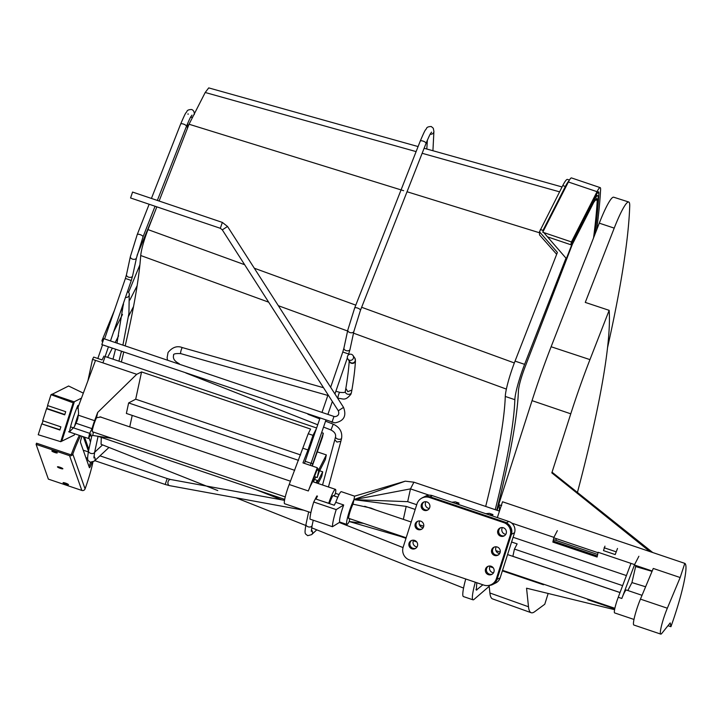 <?xml version="1.0" encoding="UTF-8"?>
<svg xmlns="http://www.w3.org/2000/svg" width="722" height="722" viewBox="0 0 722 722"><rect width="100%" height="100%" fill="white"/><g stroke="black" fill="none" stroke-linecap="round" stroke-linejoin="round"><path stroke-width="1.08" d="M77.814 418.507A13.998 1.814 108.7 0 0 77.38 419.843A13.998 1.814 108.7 0 0 76.965 421.179L74.348 426.792L69.438 431.973A20.36 2.635 108.7 0 1 72.751 419.157A20.36 2.635 108.7 0 1 77.904 405.421L78.599 413.228L77.814 418.507L78.599 413.228M74.727 425.763A20.36 2.635 -71.3 0 1 76.342 420.366A20.36 2.635 -71.3 0 1 78.22 414.834M74.745 433.823L74.375 434.96A5.09 0.659 17.7 0 1 74.312 435.023L61.271 441.44M52.255 394.221L68.599 386.008L83.328 393.129M81.478 398.12L74.095 401.829L51.984 394.356M74.095 401.829L73.906 402.434M69.664 431.26L69.438 431.973M74.348 426.792L76.965 421.179M429.301 508.468A4.449 4.377 63.3 0 1 425.908 501.727M424.067 501.934A4.449 4.377 -116.7 0 0 428.029 509.822A4.449 4.377 63.3 0 1 424.067 501.934M417.018 546.933A4.449 4.377 63.3 0 1 413.634 540.191M411.793 540.399A4.449 4.377 -116.7 0 0 415.755 548.287A4.449 4.377 63.3 0 1 411.793 540.399M423.164 527.701A4.449 4.377 63.3 0 1 419.771 520.959M417.93 521.167A4.449 4.377 -116.7 0 0 421.892 529.055A4.449 4.377 63.3 0 1 417.93 521.167M505.797 534.325A4.449 4.377 63.3 0 1 502.404 527.574M500.563 527.782A4.449 4.377 -116.7 0 0 504.525 535.67A4.449 4.377 63.3 0 1 500.563 527.782M493.514 572.79A4.449 4.377 63.3 0 1 490.13 566.039M488.289 566.247A4.449 4.377 -116.7 0 0 492.251 574.134A4.449 4.377 63.3 0 1 488.289 566.247M499.651 553.557A4.449 4.377 63.3 0 1 496.267 546.807M494.426 547.014A4.449 4.377 -116.7 0 0 498.388 554.902A4.449 4.377 63.3 0 1 494.426 547.014M421.495 498.297A8.908 8.754 63.3 0 1 423.985 497.097M510.048 526.185A8.908 8.754 63.3 0 1 511.429 534.298L497.043 579.369A8.908 8.754 63.3 0 1 488.866 585.425M492.675 584.504L495.788 582.943A8.908 8.754 -116.7 0 0 500.156 577.808L514.542 532.737A8.908 8.754 -116.7 0 0 508.857 521.492L432.361 495.644A8.908 8.754 -116.7 0 0 425.682 496.095L422.569 497.657M492.476 515.95L492.918 514.542L489.381 514.903M485.789 513.694L489.336 513.333L492.918 514.542M458.524 504.479L458.975 503.072L455.429 503.433M451.846 502.223L455.392 501.862L458.975 503.072M300.641 454.941L135.7 399.203L141.566 371.938L310.604 429.058L308.222 433.732L289.206 484.498A14.954 1.931 108.7 0 0 284.883 498.496A14.954 1.931 108.7 0 0 284.639 503.748L310.884 512.62M135.7 399.203L128.633 402.939L298.547 460.356M141.566 371.938L136.72 374.303L97.678 412.442L96.54 417.731L100.927 416.991L101.676 417.406M93.445 432.09L92.723 435.456L91.315 435.989A12.725 1.643 -71.3 0 1 91.125 436.007A12.725 1.643 -71.3 0 1 90.927 433.823L88.544 438.489A20.36 2.635 -71.3 0 1 89.663 433.326L92.037 428.66A12.725 1.643 -71.3 0 1 94.609 420.691L97.678 412.442M112.081 438.389L92.723 435.456M132.207 415.412L129.734 426.892M128.633 402.939L126.368 413.435L294.693 470.32M103.986 356.127L102.055 359.917L93.689 357.092L92.524 359.366L95.512 360.377L77.669 408.345M92.037 428.66L76.063 423.263M70.539 426.864L89.663 433.326M96.54 417.731A8.429 1.092 108.7 0 0 93.273 426.449A8.429 1.092 108.7 0 0 92.497 431.937A8.429 1.092 108.7 0 0 92.75 431.855M88.544 438.489L68.59 431.747M95.512 360.377L136.72 374.303M308.222 433.732L313.005 435.348L316.344 428.787M105.114 356.506L316.624 427.984M303.195 448.344L307.978 449.959L313.005 435.348M317.319 467.739L317.373 469.038L311.805 483.424A14.954 1.931 108.7 0 0 308.33 490.96L317.319 467.739L302.969 462.892L307.978 449.959M322.355 501.194L328.709 503.261L322.355 501.194A17.815 2.301 108.7 0 0 322.346 501.221M328.709 503.261A14.954 1.931 -71.3 0 1 335.45 489.354A14.954 1.931 -71.3 0 1 335.459 493.325L334.205 495.987M339.06 494.543L335.459 493.325M333.51 495.752A8.429 1.092 108.7 0 0 333.356 495.536A8.429 1.092 108.7 0 0 332.003 497.305A8.429 1.092 108.7 0 0 329.476 503.622M321.624 432.622L323.321 433.191L322.445 437.261L312.265 466.033M317.409 451.9L326.335 454.914L325.324 459.607L319.142 471.746L317.22 477.54L314.449 476.601M92.524 359.366L87.904 380.828M319.638 470.762L322.698 471.8L321.687 476.493L318.122 483.505M313.366 481.773L316.092 482.81M317.355 468.632L319.052 469.21A6.363 0.821 -71.3 0 0 318.736 470.5L317.22 477.54M316.94 483.099L322.698 471.8M316.714 483.027L317.274 480.419L316.11 482.693M314.53 479.489L317.274 480.419M319.052 469.21L326.335 454.914M312.103 465.979A6.363 0.821 -71.3 0 1 312.807 463.777L323.321 433.191M127.451 291.634A3.114 3.023 167.3 0 1 125.475 297.383M102.389 341.623A3.114 1.381 22.4 0 1 101.973 340.685A3.114 1.381 22.4 0 1 102.019 340.486A3.114 1.381 22.4 0 1 103.029 339.945M103.824 338.69L101.829 344.593M338.32 410.755L343.537 407.379L227.538 226.473L222.322 222.394L132.568 192.061L130.574 197.972L220.327 228.296L222.34 222.403M328.447 486.989L340.856 441.313L336.966 442.063L334.8 439.815L322.535 484.994M345.441 390.99A3.114 2.337 10.2 0 0 345.306 391.405A3.114 2.337 10.2 0 0 347.372 394.104A3.114 2.337 10.2 0 0 351.316 392.93A3.114 2.337 10.2 0 0 351.443 392.506L351.894 390.033L347.814 391.667L345.892 388.499M337.661 398.228L338.086 398.345A3.114 0.532 -74.1 0 1 337.959 397.488A3.114 0.532 -74.1 0 1 339.114 393.255A3.114 0.532 -74.1 0 1 339.791 392.344C343.636 392.75 345.45 392.515 345.242 391.631L345.748 388.95M351.47 354.34A3.114 3.078 145.5 0 1 352.896 359.123A3.114 3.078 145.5 0 1 347.869 359.033A3.114 3.078 145.5 0 1 351.47 354.34M415.204 509.443L406.188 506.393L353.97 499.66L352.986 504.173A8.592 1.11 108.7 0 0 348.988 515.607A8.592 1.11 108.7 0 0 348.825 518.721A8.592 1.11 108.7 0 0 349.213 518.522M642.029 595.307L626.371 590.018A12.725 1.643 108.7 0 0 624.386 592.563A12.725 1.643 108.7 0 0 621.832 598.475L634.584 564.604L631.001 563.395L618.249 597.265A12.725 1.643 108.7 0 0 614.639 612.915L633.988 619.449M614.765 608.854L587.735 599.72L587.861 599.161M622.626 585.641L514.452 549.09L512.873 556.301A8.592 1.11 -71.3 0 1 512.882 556.364M512.873 556.301L620.036 592.509M349.8 518.712L349.186 521.519L363.599 523.378M400.205 535.751L400.087 536.311L405.99 538.305M543.639 584.215L543.513 584.775L502.368 570.876M493.216 567.781L489.832 566.635M416.72 541.933L413.336 540.787M631.001 563.395L598.132 552.285L597.094 557.041L552.862 542.096L553.909 537.348L511.708 523.08M638.88 556.274L634.584 564.604M617.518 548.449L615.198 554.568L603.493 550.606L604.946 546.157M627.842 590.515L631.931 582.582L645.603 586.769M635.865 565.506L631.931 582.582M652.056 571.346L635.459 566.49M429.157 495.193L410.475 488.875L407.677 501.664L416.711 504.714M513.089 537.285L626.416 575.578M400.087 536.311L349.186 521.519A14.63 1.895 -71.3 0 1 346.894 524.452A14.63 1.895 -71.3 0 1 348.275 514.822A14.63 1.895 -71.3 0 1 353.97 499.66L407.677 501.664M514.452 549.09L517.132 543.883L511.582 542.005M403.345 519.353L406.188 506.393M375.783 510.039L370.964 508.071L352.986 504.173M354.042 499.507L405.25 481.177L413.923 482.197L410.475 488.875L353.97 499.66L354.574 496.158L341.325 491.673A14.63 1.895 108.7 0 0 339.033 494.606A14.63 1.895 108.7 0 0 335.766 502.304L334.25 505.238L315.965 499.064L317.481 496.122M354.574 496.158L405.25 481.177M316.886 495.924L313.745 502.016L336.208 509.606L343.699 504.985L335.766 502.304M343.699 504.985A14.63 1.895 108.7 0 0 339.882 522.078A14.63 1.895 108.7 0 0 339.954 522.096L332.463 526.717L309.991 519.127A22.644 2.933 108.7 0 1 313.745 502.016M332.463 526.717A22.644 2.933 -71.3 0 1 336.208 509.606M499.471 511.104L413.923 482.197M556.238 538.594L555.985 540.39M543.513 584.775L543.774 584.269M557.357 530.661L553.909 537.348M552.862 542.096L553.368 541.112A6.363 0.821 108.7 0 1 554.37 539.839L597.654 554.469M615.83 551.716L604.115 547.754M60.874 426.855L59.863 430.014L41.696 423.877L38.23 434.743L60.747 441.702L73.157 402.813L51.009 394.681L47.544 405.547L65.711 411.684L64.709 414.843L46.542 408.697L42.706 420.718L60.874 426.855M59.962 429.698L41.696 423.877M51.009 394.681L52.065 394.149L59.827 397.001M42.111 423.661L43.022 420.827M46.542 408.697L47.86 405.647M46.957 408.49L64.809 414.518M73.157 402.813L74.204 402.289L61.794 441.169L60.747 441.702M491.393 584.558L492.431 584.035A10.18 10.009 -116.7 0 0 497.422 578.169L511.239 534.894A10.18 10.009 -116.7 0 0 504.741 522.051L430.637 497.007A10.18 10.009 -116.7 0 0 423.002 497.53L421.964 498.054A10.18 10.009 63.3 0 1 429.599 497.53L503.703 522.575A10.18 10.009 63.3 0 1 510.201 535.417L496.384 578.692A10.18 10.009 63.3 0 1 483.758 585.073L409.654 560.037A10.18 10.009 63.3 0 1 403.156 547.186L416.973 503.911A10.18 10.009 63.3 0 1 421.964 498.054M494.543 555.435A4.449 4.377 -116.7 0 0 500.265 550.922A4.449 4.377 -116.7 0 0 493.884 547.24A4.449 4.377 -116.7 0 0 494.543 555.435M500.68 536.202A4.449 4.377 -116.7 0 0 506.402 531.69A4.449 4.377 -116.7 0 0 500.021 528.008A4.449 4.377 -116.7 0 0 500.68 536.202M414.59 540.399A4.449 4.377 -116.7 0 0 408.869 544.902A4.449 4.377 -116.7 0 0 415.249 548.585A4.449 4.377 -116.7 0 0 414.59 540.399M420.736 521.167A4.449 4.377 -116.7 0 0 415.015 525.67A4.449 4.377 -116.7 0 0 421.386 529.352A4.449 4.377 -116.7 0 0 420.736 521.167M426.873 501.934A4.449 4.377 -116.7 0 0 421.152 506.438A4.449 4.377 -116.7 0 0 427.523 510.12A4.449 4.377 -116.7 0 0 426.873 501.934M488.406 574.667A4.449 4.377 -116.7 0 0 494.128 570.154A4.449 4.377 -116.7 0 0 487.747 566.472A4.449 4.377 -116.7 0 0 488.406 574.667M661.821 633.374A18.041 2.337 -71.3 0 1 660.747 634.106A18.041 2.337 -71.3 0 1 667.336 608.213L680.16 577.537L684.799 563.368A56.686 7.337 -71.3 0 1 670.928 626.696L670.215 622.906L661.821 633.374M680.16 577.537L653.266 568.449L640.441 599.125A18.041 2.337 108.7 0 0 633.853 625.017L660.747 634.106M684.799 563.368L502.521 501.772L497.341 517.602M553.81 537.782L598.033 552.718M634.43 565.019L652.192 571.021M667.976 625.703L670.928 626.696M548.16 593.466A368.978 47.76 -71.3 0 1 544.767 604.251L534.731 611.66A127.234 16.471 -71.3 0 1 531.166 612.716A127.234 16.471 -71.3 0 1 528.495 606.76L526.555 588.195L614.602 609.675M652.715 552.529L552.529 472.576L551.825 472.892L570.768 413.823A127.234 16.471 -71.3 0 1 589.955 359.619L609.16 310.343A368.978 47.76 -71.3 0 1 577.429 492.449M489.11 585.416L489.895 592.988A126.512 16.371 108.7 0 0 492.548 598.899L531.166 612.716M609.16 310.343L585.271 302.41L614.223 228.116A44.087 5.704 -71.3 0 1 628.718 201.998L613.691 197.205A43.807 5.668 108.7 0 0 599.287 223.161L551.121 346.75A126.512 16.371 108.7 0 0 532.042 400.647L498.676 504.624A52.923 6.85 -71.3 0 1 499.281 511.041M498.676 504.624L501.646 505.68M628.718 201.998A44.087 5.704 -71.3 0 1 629.719 206.131A498.315 64.502 -71.3 0 1 607.473 347.977M551.825 472.892L649.899 551.581M65.964 484.254A2.861 0.46 -160.1 0 0 68.4 484.733A2.861 0.46 -160.1 0 0 68.464 484.606A2.861 0.46 -160.1 0 0 65.576 483.135A2.861 0.46 -160.1 0 0 63.085 482.792A2.861 0.46 -160.1 0 0 63.085 482.81A2.861 0.46 -160.1 0 0 65.964 484.254M60.359 468.37A2.861 0.46 -160.1 0 0 62.796 468.84A2.861 0.46 -160.1 0 0 62.85 468.713A2.861 0.46 -160.1 0 0 59.962 467.251A2.861 0.46 -160.1 0 0 57.471 466.899A2.861 0.46 -160.1 0 0 57.48 466.917A2.861 0.46 -160.1 0 0 60.359 468.37M54.755 452.477A2.861 0.46 -160.1 0 0 57.182 452.947A2.861 0.46 -160.1 0 0 57.246 452.829A2.861 0.46 -160.1 0 0 54.358 451.358A2.861 0.46 -160.1 0 0 51.867 451.006A2.861 0.46 -160.1 0 0 51.876 451.024A2.861 0.46 -160.1 0 0 54.755 452.477M91.856 462.378A4.449 0.578 -71.3 0 1 91.198 464.372A4.449 0.578 -71.3 0 1 89.465 467.721A4.449 0.578 -71.3 0 1 89.393 467.639L80.458 442.315A4.449 0.578 -71.3 0 1 81.649 437.315A4.449 0.578 -71.3 0 1 82.037 436.287M90.557 462.306A4.449 0.578 -71.3 0 1 90.006 463.966A4.449 0.578 -71.3 0 1 88.968 466.421M79.402 435.393A33.717 4.368 -71.3 0 0 71.613 453.723L71.243 454.255A1.273 1.245 160.6 0 1 69.998 454.499L36.524 443.191L36.1 444.373L48.365 479.128L81.83 490.437L69.565 455.681L36.1 444.373M69.565 455.681A2.545 2.491 -19.4 0 0 72.525 454.689L72.814 454.129A33.717 4.368 108.7 0 1 80.593 435.799M92.948 462.053A33.717 4.368 108.7 0 1 85.079 488.884L84.79 489.453A2.545 2.491 160.6 0 1 81.83 490.437M83.346 436.729L88.472 451.268M88.959 437.694L90.476 441.99M84.537 437.135L88.878 449.418M593.547 237.899A527.764 68.31 108.7 0 0 597.247 200.382L596.823 198.333L593.746 202.359L572.338 244.361L524.777 367.742C521.031 377.732 518.91 385.404 518.423 390.764A296.715 38.41 -71.3 0 1 496.745 510.183M495.247 509.678A286.282 37.057 108.7 0 0 503.785 473.1A286.282 37.057 108.7 0 0 514.849 399.681A29.268 3.791 -71.3 0 1 524.605 364.348L565.985 258.16L566.021 259.514L572.564 242.727L594.197 200.283A21.886 2.834 -71.3 0 1 597.726 195.68A21.886 2.834 -71.3 0 1 598.204 198.027A530.571 68.68 -71.3 0 1 594.531 235.363M569.414 180.076L567.483 179.426A29.268 3.791 108.7 0 0 562.754 185.572L539.478 231.78L557.402 252.429L515.048 361.117A29.268 3.791 108.7 0 0 505.283 396.45A286.282 37.057 -71.3 0 1 494.227 469.869A286.282 37.057 -71.3 0 1 485.68 506.447M418.083 146.566L208.721 87.894L205.21 92.488L416.107 151.602M403.634 190.698L189.038 124.229L205.21 92.488M189.038 124.229L159.111 201.032M156.845 206.844L147.974 229.596C143.84 240.561 141.422 249.198 140.709 255.516A311.687 40.342 -71.3 0 1 125.186 345.901M123.751 352.002A311.687 40.342 -71.3 0 1 121.35 361.993M101.279 437.388L101.071 444.301L217.791 490.581M465.744 578.99A29.268 3.791 108.7 0 0 463.452 596.589L473.018 599.82A29.268 3.791 -71.3 0 1 475.311 582.221M556.671 254.297L539.551 234.939L539.478 231.78M539.496 232.773L407.037 191.745M147.974 229.596L244.65 264.712M254.306 268.223L355.793 305.144M361.65 307.283L514.335 362.949M140.709 255.516L268.674 302.175M278.34 305.704L347.598 331.001M353.509 333.158L506.384 389.095M403.047 547.574L339.376 522.511M281.851 499.859L255.841 489.615M543.025 231.708L542.989 230.408L565.389 186.456A29.268 3.791 -71.3 0 1 568.981 180.825M489.2 586.309L474.002 599.441A29.268 3.791 -71.3 0 1 473.018 599.82M476.791 582.726L476.303 590.136L482.874 584.784M543.783 232.583L565.985 258.16M542.989 230.408L540.354 229.515M572.564 242.727L571.968 242.529M498.92 505.03L497.079 510.292M496.79 510.003L498.794 504.786M595.217 199.768L597.247 200.382M500.292 495.915L501.357 496.294M594.838 234.569A532.854 68.969 108.7 0 0 598.89 193.315A14.25 1.841 108.7 0 0 598.574 191.835A14.25 1.841 108.7 0 0 596.273 194.832L570.831 244.74L571.436 241.933L542.754 232.231L568.367 181.989A19.341 2.5 108.7 0 1 571.49 177.928L600.172 187.621A19.341 2.5 -71.3 0 1 600.596 189.651A537.944 69.628 -71.3 0 1 596.643 229.957M571.436 241.933L597.049 191.682A19.341 2.5 -71.3 0 1 600.172 187.621M570.831 244.74L547.493 236.852M74.312 435.023L74.7 433.805M77.615 408.065L77.904 405.421M514.542 532.737L511.429 534.298M506.348 522.755L508.857 521.492M432.361 495.644L430.014 496.817M497.043 579.369L500.156 577.808M78.382 415.213L94.609 420.691M289.206 484.498L308.33 490.96M318.736 470.5L317.03 469.923M311.092 463.199L312.807 463.777M110.475 340.937L131.269 280.551L127.984 279.27L125.375 278.521L104.573 338.934M125.375 278.521L126.494 274.64A3.114 2.049 12.1 0 0 128.597 277.158A3.114 2.049 12.1 0 0 132.586 275.948L131.269 280.551M132.586 275.948L136.476 257.889A3.114 2.049 -167.9 0 1 132.478 259.099A3.114 2.049 -167.9 0 1 130.375 256.581L126.494 274.64M130.375 256.581L137.216 234.623A3.114 1.083 21.4 0 1 140.113 234.605A3.114 1.083 21.4 0 1 143.019 236.897L136.476 257.889M157.342 200.436L186.429 126.395A3.114 1.083 -158.6 0 0 183.523 124.094A3.114 1.083 -158.6 0 0 180.626 124.112L151.43 198.433M192.765 116.919A3.114 2.852 -178.5 0 1 190.581 117.244M93.932 456.521A3.114 3.005 47.1 0 1 94.212 461.187L108.995 447.441M94.212 461.187L90.259 462.224C87.633 459.869 86.793 461.538 88.571 450.817A3.114 2.049 12.1 0 0 90.674 453.335A3.114 2.049 12.1 0 0 94.663 452.125L93.896 457.947M304.467 463.398L305.153 461.286L311.056 463.316L325.866 420.303M348.347 355.007L348.681 354.024L342.788 351.993L330.64 387.272M342.788 351.993L343.925 348.076A3.114 2.049 12.1 0 0 346.018 350.585A3.114 2.049 12.1 0 0 350.017 349.385L348.681 354.024M350.017 349.385L353.897 331.344A3.114 2.049 -167.9 0 1 349.908 332.544A3.114 2.049 -167.9 0 1 347.805 330.035L343.925 348.076M347.805 330.035L354.637 308.068A3.114 1.083 21.4 0 1 357.534 308.05A3.114 1.083 21.4 0 1 360.44 310.352L353.897 331.344M360.44 310.352L426.025 143.416A3.114 1.083 -158.6 0 0 423.11 141.124A3.114 1.083 -158.6 0 0 420.222 141.142L354.637 308.068M420.222 141.142C426.233 127.045 425.023 131.133 426.531 128.444C426.819 127.216 428.408 126.576 431.287 126.53L433.299 128.254L433.904 131.449A3.114 2.861 -178.9 0 1 430.204 134.202M311.353 529.975A3.114 3.005 47.1 0 1 311.633 534.641L316.787 529.84M311.633 534.641L307.689 535.67C305.054 533.314 304.224 534.984 306.002 524.262A3.114 2.049 12.1 0 0 308.095 526.78A3.114 2.049 12.1 0 0 312.094 525.58L311.317 531.401M284.531 500.355L170.708 479.516A3.114 2.22 100.4 0 0 168.154 481.493A3.114 2.22 100.4 0 0 169.589 485.653L303.754 510.21M169.589 485.653L165.194 484.462L167.188 478.56L170.708 479.516M331.976 422.361L333.952 416.45L103.815 338.681M101.82 344.584L334.882 422.875C343.871 421.152 346.75 415.98 343.537 407.379L343.537 407.416M227.538 226.473L222.322 229.849M167.63 360.251L167.098 357.832L168.055 352.489C172.432 347.147 177.224 345.522 182.431 347.616A3.114 0.532 105.9 0 0 181.881 348.257A3.114 0.532 105.9 0 0 180.599 352.76A3.114 0.532 105.9 0 0 180.726 353.618L327.833 395.43M341.623 437.929A3.114 1.724 -166.3 0 1 341.605 438.245A3.114 1.724 -166.3 0 1 341.515 438.48A3.114 1.724 -166.3 0 1 337.706 439.039A3.114 1.724 -166.3 0 1 335.55 436.765C336.019 434.112 334.494 431.846 330.965 429.987L333.248 424.184L325.568 421.17M187.973 367.119L178.975 364.078M347.869 359.033L349.683 361.677A3.114 3.078 -34.5 0 0 354.719 361.767A3.114 3.078 -34.5 0 0 354.827 358.148L355.45 360.729A3.114 2.807 -177.1 0 1 349.277 361.081M618.249 597.265L621.832 598.475M597.329 555.967L553.368 541.112M511.239 534.894L510.201 535.417M496.384 578.692L497.422 578.169M430.637 497.007L429.599 497.53M503.703 522.575L504.741 522.051M640.441 599.125L667.336 608.213M489.895 592.988L528.495 606.76M614.223 228.116L599.287 223.161M551.121 346.75L589.955 359.619M570.768 413.823L532.042 400.647M71.243 454.255L72.525 454.689M85.079 488.884L72.814 454.129M422.144 153.29L559.559 191.835M515.048 361.117L524.605 364.348M514.849 399.681L505.283 396.45M565.389 186.456L562.754 185.572M594.197 200.283L593.601 200.075M476.971 589.883L475.951 589.486M598.89 193.315L597.428 192.819M597.049 191.682L568.367 181.989M99.952 416.829L290.479 481.213M333.113 495.617L337.806 497.205M364.718 506.293L411.197 522.006M419.428 524.786L423.715 526.23M495.924 550.633L500.211 552.086M507.575 554.568L620.017 592.572M92.353 431.72L285.253 496.907M348.645 518.324L406.17 537.764M413.589 540.273L415.782 541.013M490.085 566.12L492.278 566.86M502.539 570.335L614.882 608.294M91.125 436.007L90.006 435.628M312.509 481.601L335.45 489.354M108.444 346.831L102.921 362.877M155.059 206.248L143.019 236.897M180.626 124.112C186.817 109.672 185.428 114.166 186.917 111.45C187.206 110.204 188.794 109.564 191.691 109.509C193.568 110.304 194.444 111.982 194.308 114.527M186.429 126.395C191.709 113.914 190.816 117.181 191.989 115.105L191.989 115.105M98.075 436.305L94.663 452.125M102.542 344.836L97.84 358.491M149.147 204.245L137.216 234.623M188.063 113.778L188.081 114.365M187.684 123.318L187.332 128.615M94.636 452.279L102.569 444.896M91.802 435.808L88.571 450.817M129.247 293.746L128.931 313.312L122.902 345.134M121.449 351.226L118.922 361.171M123.588 302.843L116.973 343.13M115.52 349.222L113.002 359.168M347.372 357.823L334.936 393.959M332.346 401.477L327.896 414.401M426.025 143.416C431.269 131.007 430.384 134.229 431.575 132.126L431.575 132.135M433.904 131.449L432.929 150.736M313.249 520.219L312.094 525.58M310.37 465.392L311.056 463.316M328.059 394.79L321.985 412.406M319.954 418.3L305.153 461.286M427.361 140.131L426.81 149.012M308.664 511.871L306.002 524.262M313.312 481.881L315.776 477.043M107.632 357.354L112.325 348.139M115.186 342.526L118.607 335.811M128.516 316.371L133.525 306.543M113.553 332.003L122.487 314.467M129.861 300L137.126 285.741M120.186 312.734L123.507 304.675M128.552 292.41L139.887 264.866M102.019 340.486L114.347 310.532M137.072 255.317L153.605 215.156M121.17 352.354L121.946 351.388M97.867 436.241L284.703 499.371M167.188 478.56L99.961 455.835M88.346 451.909L83.238 450.185M165.194 484.462L94.772 460.663M87.66 458.262L85.873 457.658M220.327 228.296L222.286 229.84L338.284 410.746C339.493 414.031 338.419 416.007 335.044 416.648L333.952 416.45M338.086 398.345C343.013 398.327 344.908 401.622 350.919 394.212L351.443 392.506M179.273 363.707C174.571 361.289 172.684 358.5 173.614 355.314C173.018 353.906 175.392 353.347 180.726 353.618M340.856 441.313L341.605 438.245C342.454 431.873 339.674 427.18 333.248 424.184M334.8 439.824L335.55 436.765M330.965 429.987L323.528 427.072M317.725 424.789L185.834 372.976M319.756 418.886L307.888 414.229M182.431 347.616L323.528 387.723M335.874 391.234L339.791 392.344M355.45 360.729C355.034 368.752 353.852 378.508 351.894 390.024M345.748 388.968C347.67 377.624 348.834 368.103 349.222 360.413M354.827 358.148L353.004 355.504M339.882 522.078L346.894 524.452M236.04 497.819L305.749 525.463M311.651 527.809L463.569 588.087M424.121 148.263L562.05 186.953M597.726 195.68L596.119 195.139"/></g></svg>
